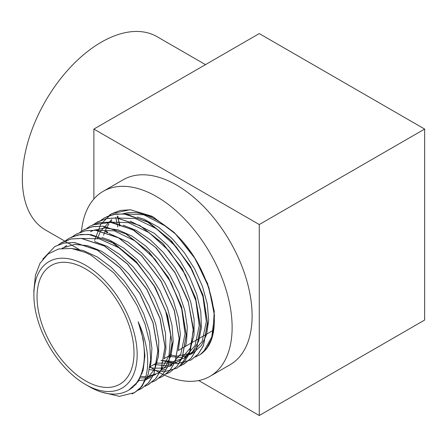 <?xml version="1.0" encoding="UTF-8"?>
<svg xmlns="http://www.w3.org/2000/svg" width="447" height="447" viewBox="0 0 447 447"><rect width="100%" height="100%" fill="white"/><g stroke="black" fill="none" stroke-linecap="round" stroke-linejoin="round"><path stroke-width="0.67" d="M85.528 265.233A73.023 42.163 -120 0 0 33.888 295.048A73.023 42.163 -120 0 0 85.522 384.481A73.023 42.163 -120 0 0 137.162 354.672A73.023 42.163 -120 0 0 85.528 265.233M33.888 290.528L35.458 275.179L40.046 263.21L48.002 254.013L58.63 248.968L71.364 248.431L85.338 252.415L91.244 255.326L113.795 272.882L126.507 288.136L137.117 305.497L144.99 323.974L149.616 342.352L150.695 359.556L148.175 374.407L142.118 386.102A83.198 48.036 60 0 1 139.274 389.108C150.661 376.525 150.706 349.124 138.173 321.795A78.108 45.097 60 0 1 128.177 390.427A78.108 45.097 60 0 1 89.121 386.56L85.522 384.481M131.843 388.136L131.155 388.421M135.028 385.375L134.307 385.549M62.848 248.258L66.849 245.448M137.832 382.006L137.106 382.068M81.13 238.447L99.094 238.759L118.852 247.716L138.011 264.205L154.237 286.141L165.58 310.777L170.687 335.043L168.949 355.89L160.663 370.719M155.59 374.597L146.99 377.654M145.409 377.871L139.531 377.955M142.219 373.273L141.543 373.133M74.889 249.035L75.029 248.705M95.267 230.266L114.225 230.82L135.028 240.894L154.902 259.076L171.184 282.862L181.689 308.955L185.052 333.753L180.873 353.84L169.765 366.423L172.129 365.054L163.496 368.104L153.584 368.144L149.868 367.428M176.85 362.321L166.273 365.64L153.936 364.528M109.448 222.081L128.406 222.634L149.214 232.714L169.083 250.901L185.365 274.681L195.87 300.781L199.228 325.572L195.043 345.648L183.94 358.237L173.347 361.539L161.009 360.444M116.566 217.991L135.525 218.555L156.327 228.635L176.196 246.828L192.456 270.614L202.955 296.696L206.318 321.488L202.133 341.569L191.025 354.136L180.448 357.455L168.106 356.348M123.668 213.895L143.794 214.783L165.803 226.26C206.989 254.639 228.909 329.299 203.452 351.951A83.198 48.036 60 0 1 200.312 354.521L195.227 357.047M103.598 235.256A78.108 45.097 60 0 1 104.525 232.49M104.71 232.004A78.108 45.097 60 0 1 106.548 227.953M107.174 226.813A78.108 45.097 60 0 1 108.956 224.042M110.42 222.17A78.108 45.097 60 0 1 111.7 220.757M122.891 213.839A78.108 45.097 60 0 1 165.803 226.26M170.458 354.991L171.14 355.158M171.184 355.169L176.381 356.052M177.152 356.119L193.395 352.784L201.446 345.402L206.659 334.423L208.671 320.287L207.296 304.01L202.564 286.605L194.78 269.161L184.376 252.767L172.011 238.435L158.406 227.082L144.398 219.382L137.279 217.03M111.739 219.533L100.536 231.183L97.239 238.927M186.298 356.862L192.763 351.521L198.703 341.139L201.446 327.59L200.781 311.676L196.753 294.428L189.573 276.9L179.688 260.188L167.67 245.347L154.265 233.284L130.166 221.109M156.294 363.171L174.732 362.992L179.213 360.964L190.623 347.732L194.054 334.775L194.127 319.292L190.785 302.233L184.253 284.672L174.889 267.703L163.272 252.376L150.091 239.665L136.151 230.339L123.204 225.243M185.41 346.632L186.522 341.86L187.299 326.824L184.689 310.022L178.794 292.472L170 275.285L158.797 259.534L145.89 246.18L132.038 236.1L118.092 229.875L104.894 227.948L93.233 230.406L90.473 231.803M76.744 248.957L76.571 249.42M142.967 370.859L142.112 371.356L142.783 371.513M178.342 350.638L180.342 334.289L178.431 317.767L173.224 300.289L164.988 282.934L154.254 266.786L141.643 252.862L127.926 242.011L109.012 233.418M140.246 376.435L145.783 376.653M147.432 376.536L157.953 373.245L165.803 366.143L170.994 355.639L173.207 341.653L172.039 325.477L167.496 308.112L159.881 290.639L149.616 274.151L137.346 259.668L123.791 248.119L109.783 240.184L101.855 237.491M137.95 380.783L144.716 379.849M146.219 379.402L150.862 377.324M164.15 358.868L165.943 348.928L165.474 333.127L161.646 315.928L154.64 298.389L144.901 281.599L132.988 266.619L119.645 254.365L107.129 246.37L94.714 241.564M135.279 384.459L136 384.325M143.778 381.42L144.174 381.185M145.918 380.023L154.88 368.859L158.501 356.08L158.78 340.726L155.634 323.729L149.287 306.167L140.073 289.136L128.574 273.681L115.466 260.791L101.547 251.242L87.662 245.677L74.638 244.397L62.122 248.174M132.267 387.51L132.971 387.258M149.851 367.495L150.93 363.132L151.913 348.235L149.499 331.506L143.789 313.973L135.156 296.735L124.076 280.867L111.253 267.351L97.435 257.053L83.466 250.588L71.263 248.415M128.971 389.952L138.201 381.475L143.191 370.043L144.906 355.672L143.196 339.245L138.173 321.795M141.621 386.694L134.558 392.622L132.077 393.885M54.903 246.47L64.044 243.051L74.431 242.503L97.39 250.08L120.344 267.999L139.866 293.483L153.064 322.628L157.992 350.956L153.947 374.105L148.739 382.587L141.638 388.521L137.838 390.348M60.747 243.14L71.123 238.949L81.522 238.424L104.469 245.995L127.429 263.898L146.962 289.388L160.155 318.538L165.066 346.861L161.037 370.01L155.819 378.492L148.018 384.833M71.436 237.072L80.773 234.44L91.238 234.636L113.979 243.291L136.369 261.741L155.176 287.231L167.703 315.956L172.173 343.67L167.983 366.255L162.803 374.519L155.813 380.341L154.265 381.174M73.52 235.915L76.163 234.189L85.304 230.775L95.697 230.233L118.651 237.81L141.604 255.723L161.132 281.208L174.336 310.352L179.247 338.681L175.207 361.824L170 370.312L162.904 376.245M83.846 229.78L93.032 226.545L103.447 226.21L126.35 234.055L149.169 252.108L168.513 277.604L181.532 306.642L186.338 334.809L182.27 357.823L177.057 366.244L169.994 372.161L167.597 373.39M92.646 224.819L112.018 222.282L134.284 230.451L156.344 248.119L175.135 272.737L188.07 300.809L193.361 328.31L190.316 351.303L179.448 366.518M96.273 222.623L106.559 218.488L116.958 217.963L139.911 225.534L162.864 243.436L182.398 268.926L195.59 298.076L200.507 326.399L196.473 349.554L191.26 358.03L183.471 364.366M106.665 216.711L115.991 214.007L126.445 214.141L149.209 222.707L171.648 241.117L190.517 266.602L203.1 295.361L207.615 323.131L203.435 345.766L198.25 354.052L191.255 359.88L177.386 363.567L161.049 360.422M109.208 215.275L111.599 213.727L130.194 209.704L152.047 216.259L174.179 232.429L193.573 255.941L207.559 283.487L214.264 311.179L212.806 335.121L203.452 351.951M139.274 389.108L134.458 392.667L119.371 396.36L101.536 392.097M42.733 259.238L54.808 246.526L63.943 243.101L74.336 242.57L97.29 250.141L120.243 268.049L139.777 293.534L152.969 322.684L157.886 351.007L153.852 374.156L148.639 382.638L141.548 388.583M58.523 244.71L61.898 242.442L71.034 239.005L81.421 238.475L104.38 246.04L127.334 263.959L146.862 289.449L160.054 318.588L164.982 346.911L160.948 370.071L155.729 378.542L148.633 384.487L144.934 386.264M65.553 240.659L68.978 238.335L78.124 234.921L88.512 234.379L111.471 241.956L134.418 259.869L153.952 285.354L167.15 314.498L172.067 342.827L168.027 365.976L162.82 374.463L155.718 380.391L152.014 382.157M136.469 383.777L135.899 383.699M72.693 236.536L76.074 234.256L85.204 230.814L95.602 230.294L118.55 237.86L141.509 255.768L161.037 281.264L174.229 310.408L179.152 338.725L175.123 361.886L169.899 370.356L162.814 376.313L159.104 378.078M139.704 379.006L139.062 378.855M79.745 232.457L83.159 230.16L92.3 226.735L102.687 226.193L125.646 233.77L148.6 251.683L168.122 277.168L181.32 306.312L186.248 334.641L182.208 357.796L176.995 366.272L169.894 372.206L166.2 373.977M142.101 373.603L141.453 373.385M86.835 228.372L90.244 226.065L99.379 222.64L109.778 222.109L132.731 229.68L155.685 247.588L175.218 273.072L188.41 302.222L193.327 330.545L189.293 353.7L184.08 362.182L176.984 368.121L164.312 371.759L149.449 369.596M93.965 224.249L97.34 221.98L106.47 218.544L116.863 218.013L139.816 225.579L162.775 243.498L182.298 268.988L195.49 298.127L200.418 326.45L196.389 349.615L191.165 358.081L184.075 364.031L180.376 365.802M100.988 220.198L104.419 217.879L113.56 214.459L123.953 213.917L146.907 221.494L169.86 239.408L189.388 264.892L202.592 294.037L207.509 322.365L203.463 345.514L198.261 354.002L191.16 359.93L177.297 363.629L160.965 360.472M94.591 240.458L100.704 224.344L111.51 213.795L120.478 210.392L130.675 209.805L153.204 216.968L175.855 234.2L195.345 258.942L208.866 287.482L214.499 315.599L211.487 339.117L206.827 348.001L200.312 354.527M117.343 216.298L120.036 225.763M117.807 216.03L119.517 226.065M117.427 216.247L120.092 225.735M117.829 227.042L115.734 217.326M108.012 232.708L105.408 230.306M107.788 232.837L104.944 231.412L107.258 232.742M424.65 129.066L259.271 33.581L93.887 129.066L259.271 224.545L424.65 129.066L424.65 320.03L259.271 415.514L198.703 380.542M79.113 249.392L45.46 229.965A111.594 64.429 -60 0 1 22.35 178.878A111.594 64.429 -60 0 1 71.062 66.575A111.594 64.429 -60 0 1 157.059 36.676L205.486 64.636M93.887 198.999L93.887 129.066M85.528 380.838A68.559 39.582 60 0 1 40.733 320.421A68.559 39.582 60 0 1 51.243 265.484A68.559 39.582 60 0 1 119.807 305.066A68.559 39.582 60 0 1 119.807 384.236A68.559 39.582 60 0 1 85.528 380.838M81.488 231.2A106.816 61.669 60 0 1 103.184 191.322A106.816 61.669 60 0 1 210.001 252.991A106.816 61.669 60 0 1 210.001 376.335A106.816 61.669 60 0 1 156.59 371.044A106.816 61.669 60 0 1 149.957 366.875M103.184 191.322L123.171 179.783A106.816 61.669 60 0 1 229.987 241.453A106.816 61.669 60 0 1 229.987 364.797L210.001 376.335M259.271 415.514L259.271 224.545M33.888 295.048L33.888 289.684M193.389 352.778L191.025 354.141M186.304 356.868L183.94 358.231M165.038 369.144L162.674 370.507M129.602 389.605L128.177 390.427M149.963 366.819L157.148 362.673M164.194 358.606L171.33 354.488M178.375 350.42L213.448 330.171M78.275 249.873L79.091 249.409"/></g></svg>
